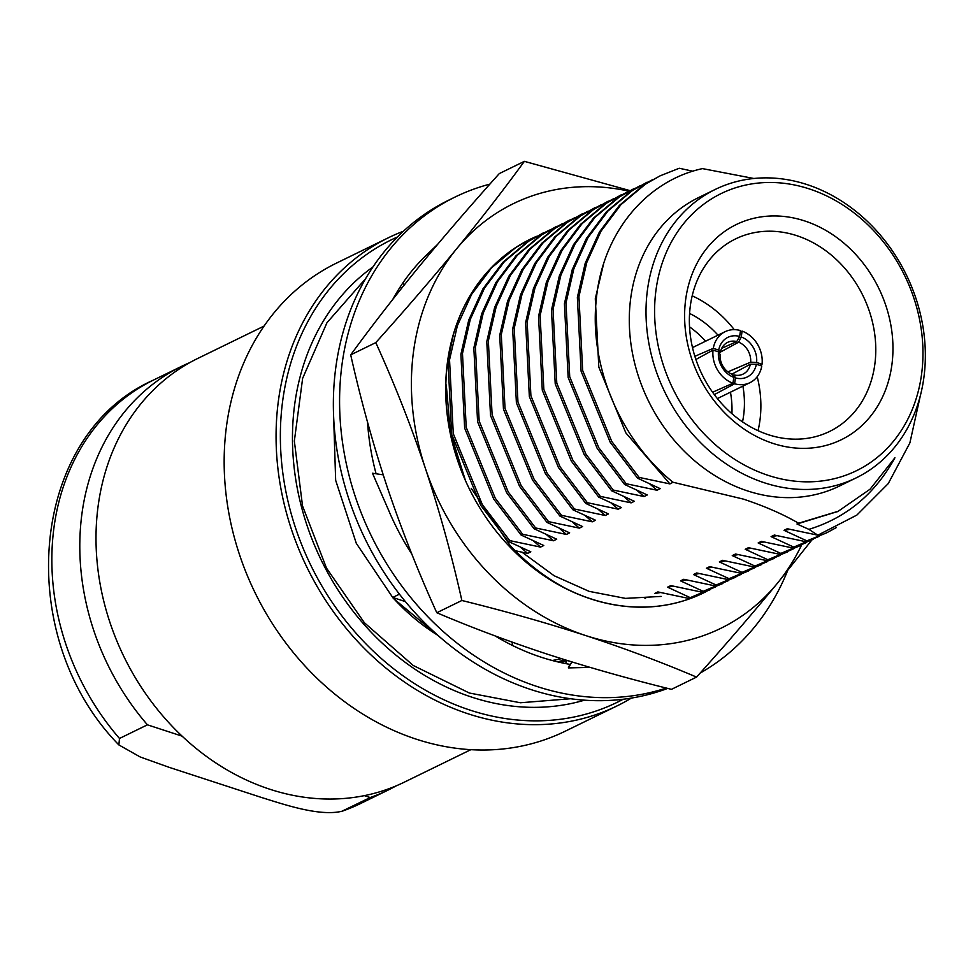 <?xml version="1.0" encoding="UTF-8"?>
<svg xmlns="http://www.w3.org/2000/svg" width="973" height="973" viewBox="0 0 973 973"><rect width="100%" height="100%" fill="white"/><g stroke="black" fill="none" stroke-linecap="round" stroke-linejoin="round"><path stroke-width="1.46" d="M489.893 184.128A267.818 223.96 64 0 0 455.096 197.032A267.818 223.96 64 0 0 343.676 449.94A267.818 223.96 64 0 0 537.193 686.549A267.818 223.96 64 0 0 666.298 688.045M455.096 197.032L448.894 200.073A267.818 223.96 64 0 0 337.461 452.98A267.818 223.96 64 0 0 530.978 689.577A267.818 223.96 64 0 0 667.697 688.398M495.111 635.916A236.317 197.604 64 0 0 541.365 657.274A236.317 197.604 64 0 0 569.85 664.352L568.354 667.904L590.064 667.393M367.539 422.197A236.317 197.604 64 0 0 376.089 473.778M437.558 244.442L428.388 253.235A236.317 197.604 64 0 0 426.551 254.975A236.317 197.604 64 0 0 392.824 299.331M383.204 474.848L372.489 473.231L388.653 510.351A236.317 197.604 64 0 0 389.82 513.087A236.317 197.604 64 0 0 411.81 554.075M700.11 673.109A267.818 223.96 64 0 0 787.583 570.737M409.584 548.444L408.964 549.587M511.956 642.058L512.795 645.622M567.016 660.436L565.556 663.562M571.942 661.956L568.354 667.904M399.988 287.278L401.606 288.239M404.391 284.761L402.713 283.167M471.224 488.349L510.083 545.439C526.454 562.99 544.941 577.293 565.532 588.337A196.923 164.668 64 0 0 703.552 592.922A196.923 164.668 64 0 0 705.936 591.73M521.929 552.153L554.087 575.712L589.091 591.353L625.432 598.383L661.166 596.4M536.5 236.354A196.923 164.668 64 0 0 530.747 238.993A196.923 164.668 64 0 0 465.118 479.446L459.657 466.274A196.923 164.668 64 0 0 509.779 546.838A196.923 164.668 64 0 0 553.698 581.951A196.923 164.668 64 0 0 703.418 592.983A196.923 164.668 64 0 0 703.491 592.946M446.279 384.943L450.402 432.499L465.118 479.446M696.546 677.099C661.689 662.248 624.751 648.419 585.77 635.588A236.317 197.604 64 0 0 777.403 583.265C752.47 613.586 725.517 644.868 696.546 677.099L671.467 689.346C628.108 678.643 586.816 666.943 547.568 654.245C508.587 641.414 471.662 627.573 436.792 612.735C418.195 571.832 401.667 529.92 387.193 486.999C372.963 443.956 360.801 399.915 350.706 354.865L375.785 342.618C404.744 310.387 431.696 279.105 456.629 248.784A236.317 197.604 64 0 0 425.383 468.354A236.317 197.604 64 0 0 488.337 573A236.317 197.604 64 0 0 585.77 635.588C546.534 622.878 505.23 611.178 461.871 600.487C451.776 555.437 439.614 511.384 425.383 468.354C410.91 425.432 394.381 383.52 375.785 342.618M515.131 550.694L527.597 553.406L530.832 551.825L508.161 541.365L509.73 540.599L482.34 504.598L453.272 433.654L449.538 359.815L457.371 325.7L471.589 294.393L491.547 267.843L515.933 247.422L530.613 239.054A196.923 164.668 64 0 0 459.657 466.274M812.71 538.933L777.403 583.265A236.317 197.604 64 0 0 801.582 545.05M628.874 191.158A236.317 197.604 64 0 0 456.629 248.784C481.294 218.609 503.868 189.467 524.374 161.348L629.932 190.611M436.792 612.735L461.871 600.487M350.706 354.865C371.175 326.77 393.761 297.629 418.439 267.429C443.347 237.132 470.3 205.862 499.283 173.595L524.374 161.348M565.532 588.337L553.698 581.951M727.877 371.868L750.657 362.163A17.648 14.753 64 0 0 738.629 342.18L720.409 352.08M732.791 375.542L733.97 374.909A17.648 14.753 64 0 0 743.104 374.094A17.648 14.753 64 0 0 750.365 364.194L731.854 374.191M695.89 359.487L713.039 350.098A28.363 23.717 64 0 0 732.973 383.24L712.589 392.241M713.294 348.334L718.719 350.11A22.051 18.438 -116 0 1 739.638 336.439L740.477 330.577A28.363 23.717 64 0 0 725.092 331.696A28.363 23.717 64 0 0 713.294 348.334L694.868 356.313M689.529 326.867A88.227 73.778 -116 0 1 705.571 341.219M730.455 392.192A88.227 73.778 -116 0 1 731.915 413.671M742.508 421.868A88.227 73.778 64 0 0 742.885 386.123M718.001 335.162A88.227 73.778 64 0 0 689.577 313.464M804.61 220.907A119.728 100.122 -116 0 1 891.755 365.763A119.728 100.122 -116 0 1 772.951 443.396A119.728 100.122 -116 0 1 685.807 298.541A119.728 100.122 -116 0 1 804.61 220.907M768.402 434.724A107.127 89.577 64 0 0 829.58 431.453A107.127 89.577 64 0 0 874.143 330.297A107.127 89.577 64 0 0 796.741 235.648A107.127 89.577 64 0 0 735.564 238.92A107.127 89.577 64 0 0 691 340.088A107.127 89.577 64 0 0 768.402 434.724M758.04 430.674A107.127 89.577 64 0 0 757.213 376.709M734.238 329.652A107.127 89.577 64 0 0 692.192 295.816M388.434 237.728L336.524 263.087A260.509 217.83 64 0 0 228.144 509.074A260.509 217.83 64 0 0 416.371 739.212A260.509 217.83 64 0 0 565.118 731.258L617.04 705.912A260.509 217.83 -116 0 1 468.293 713.866A260.509 217.83 -116 0 1 280.054 483.727A260.509 217.83 -116 0 1 388.434 237.728A260.509 217.83 -116 0 1 403.442 231.221M397.495 236.962A257.358 215.203 64 0 0 283.666 478.911A257.358 215.203 64 0 0 470.251 710.181A257.358 215.203 64 0 0 623.207 699.246M809.171 188.871A154.221 128.959 64 0 0 656.155 288.859A154.221 128.959 64 0 0 768.39 475.444A154.221 128.959 64 0 0 921.407 375.444A154.221 128.959 64 0 0 809.171 188.871M764.45 482.815A160.521 134.225 -116 0 1 648.468 341.012A160.521 134.225 -116 0 1 715.252 189.431A160.521 134.225 -116 0 1 806.897 184.529A160.521 134.225 -116 0 1 922.89 326.332A160.521 134.225 -116 0 1 856.106 477.913A160.521 134.225 -116 0 1 764.45 482.815M470.859 749.672L404.5 782.073A235.697 197.093 -116 0 1 269.922 789.273A235.697 197.093 -116 0 1 99.611 581.051A235.697 197.093 -116 0 1 197.665 358.49L264.036 326.089M584.457 700.171A243.445 203.564 -116 0 1 472.1 697.252A243.445 203.564 -116 0 1 299.477 498.723A243.445 203.564 -116 0 1 372.927 266.955M856.106 477.913L839.383 486.074A160.521 134.225 -116 0 1 747.726 490.976A160.521 134.225 -116 0 1 631.745 349.173A160.521 134.225 -116 0 1 698.529 197.592L715.252 189.431M437.996 635.418A197.142 164.851 -116 0 1 392.691 597.458L399.453 594.162M753.832 178.485L702.47 168.609C645.208 181.112 602.105 234.213 596.254 299.939C589.188 365.374 619.91 439.492 673.012 482.255L743.384 499.113C764.827 506.252 783.229 514.291 798.578 523.219L838.191 511.275L870.081 489.188L894.929 457.772C875.019 493.98 846.34 517.843 808.879 529.361L817.831 535.186L856.86 515.082L888.252 483.593L909.889 442.897L920.324 395.78M508.161 541.365L480.771 505.364L451.703 434.42L447.969 360.582L453.661 333.289M509.73 540.599L540.538 547.094L543.773 545.512L521.102 535.041L493.712 499.052L464.644 428.096L460.898 354.269L468.731 320.141L482.949 288.847L502.907 262.296L527.305 241.863L549.356 230.078M521.102 535.041L522.671 534.274L495.281 498.285L466.213 427.329L462.479 353.503L470.3 319.375L484.518 288.081L504.476 261.53L528.874 241.097L543.615 232.717M522.671 534.274L553.479 540.769L556.714 539.188L534.043 528.728L506.653 492.727L477.585 421.783L473.839 347.945L481.671 313.829L495.889 282.535L515.848 255.972L540.246 235.551L562.297 223.754M534.043 528.728L535.612 527.962L508.222 491.961L479.154 421.017L475.42 347.179L483.24 313.063L497.458 281.769L517.417 255.206L541.815 234.785L556.544 226.393M535.612 527.962L566.42 534.457L569.655 532.876L546.984 522.404L519.594 486.415L490.514 415.459L486.78 341.632L494.612 307.504L508.83 276.21L528.789 249.66L553.187 229.227L575.238 217.441M546.984 522.404L548.553 521.637L521.163 485.649L492.095 414.693L488.349 340.866L496.181 306.738L510.399 275.444L530.358 248.893L554.756 228.46L569.485 220.08M548.553 521.637L579.361 528.132L582.596 526.563L559.925 516.091L532.535 480.09L503.455 409.147L499.721 335.308L507.553 301.192L521.771 269.898L541.73 243.335L566.128 222.914L588.179 211.117M559.925 516.091L561.494 515.325L534.104 479.324L505.023 408.38L501.29 334.542L509.122 300.426L523.34 269.132L543.299 242.569L567.697 222.148L582.426 213.756M561.494 515.325L592.302 521.82L595.537 520.239L572.854 509.767L545.476 473.778L516.395 402.822L512.662 328.996L520.494 294.868L534.712 263.574L554.671 237.023L579.069 216.59L601.119 204.804M572.854 509.767L574.435 509.001L547.045 473.012L517.964 402.056L514.231 328.229L522.063 294.101L536.281 262.807L556.24 236.257L580.638 215.824L595.367 207.444M574.435 509.001L605.242 515.495L608.478 513.926L585.795 503.455L558.417 467.454L529.336 396.51L525.602 322.671L533.435 288.555L547.653 257.261L567.612 230.698L592.01 210.277L614.06 198.48M585.795 503.455L587.364 502.688L559.986 466.687L530.905 395.743L527.171 321.905L535.004 287.789L549.222 256.495L569.181 229.932L593.579 209.511L608.307 201.119M587.364 502.688L618.183 509.183L621.419 507.602L598.736 497.13L571.358 461.141L542.277 390.185L538.543 316.359L546.376 282.231L560.594 250.937L580.553 224.386L604.951 203.953L627.001 192.168M598.736 497.13L600.305 496.364L572.927 460.375L543.846 389.419L540.112 315.593L547.945 281.465L562.163 250.17L582.122 223.62L606.52 203.187L621.248 194.807M600.305 496.364L631.124 502.859L634.347 501.29L611.676 490.818L584.287 454.817L555.218 383.873L551.484 310.034L559.317 275.918L573.535 244.624L593.494 218.074L617.879 197.641L639.942 185.843M611.676 490.818L613.245 490.051L585.868 454.05L556.787 383.107L553.053 309.268L560.886 275.152L575.104 243.858L595.062 217.295L619.46 196.874L634.189 188.482M613.245 490.051L644.053 496.546L647.288 494.965L624.617 484.493L597.227 448.504L568.159 377.548L564.425 303.722L572.258 269.606L586.476 238.3L606.434 211.749L630.82 191.316L652.883 179.531M624.617 484.493L626.186 483.727L598.809 447.738L569.728 376.782L565.994 302.956L573.827 268.828L588.045 237.534L608.003 210.983L632.389 190.55L647.13 182.17M626.186 483.727L656.994 490.234L660.229 488.653L637.558 478.181L610.168 442.192L581.1 371.236L577.366 297.397L585.199 263.282L599.417 231.988L619.375 205.437L643.761 185.004L660.071 175.858L679.251 168.256L692.898 171.224M637.558 478.181L639.127 477.415L611.737 441.414L582.669 370.47L578.935 296.631L586.768 262.515L600.986 231.221L620.944 204.671L645.33 184.238L660.071 175.845M836.464 527.512L826.405 532.936L805.133 541.56L774.326 535.053L771.09 536.634L793.761 547.106L792.192 547.872L761.385 541.377L758.149 542.958L780.832 553.418L779.251 554.184L748.444 547.69L745.209 549.271L767.892 559.743L766.323 560.509L735.503 554.014L732.268 555.595L754.951 566.055L753.382 566.821L722.562 560.326L719.339 561.908L742.01 572.379L740.441 573.146L709.633 566.651L706.398 568.232L729.069 578.692L727.5 579.458L696.692 572.963L693.457 574.544L716.128 585.016L714.559 585.782L683.751 579.288L680.516 580.857L703.187 591.329L701.618 592.095L670.811 585.6L667.575 587.181L690.246 597.653L688.677 598.419L657.87 591.925L654.634 593.494L660.618 592.533M826.405 532.936L805.133 541.56M819.096 536.354L793.761 547.106M813.464 539.249L792.192 547.872M806.155 542.666L780.832 553.418M800.524 545.573L779.251 554.184M793.214 548.979L767.892 559.743M787.583 551.886L766.323 560.509M780.273 555.303L754.951 566.055M774.654 558.21L753.382 566.821M767.332 561.616L742.01 572.379M761.713 564.522L740.441 573.146M754.391 567.94L729.069 578.692M748.772 570.847L727.5 579.458M741.45 574.252L716.128 585.016M735.831 577.159L714.559 585.782M728.509 580.577L703.187 591.329M722.89 583.484L701.618 592.095M715.569 586.889L690.246 597.653M709.949 589.796L688.677 598.419M368.329 431.647A174.52 145.938 -116 0 1 368.645 426.223M561.36 658.66A197.142 164.851 -116 0 1 552.19 660.485M564.717 659.718A197.142 164.851 -116 0 1 557.748 661.883M817.831 535.186L787.266 528.74L784.031 530.321L806.702 540.781M645.573 598.383L644.929 598.237M639.127 477.415L669.935 483.909L673.012 482.255M798.578 523.219L796.972 523.997L808.879 529.361M837.571 511.567L796.972 523.997M790.015 529.348L784.031 530.321M777.074 535.661L771.09 536.634M764.133 541.985L758.149 542.958M751.192 548.298L745.209 549.271M738.252 554.622L732.268 555.595M725.311 560.934L719.339 561.908M712.37 567.259L706.398 568.232M699.429 573.571L693.457 574.544M686.488 579.896L680.516 580.857M673.547 586.208L667.575 587.181M669.935 483.909L625.834 432.876L598.821 367.113L595.294 298.662L603.564 264.024M656.994 490.234L649.867 484.007M644.053 496.546L636.926 490.319M631.124 502.859L623.985 496.631M618.183 509.183L611.044 502.956M605.242 515.495L598.115 509.268M592.302 521.82L585.174 515.593M579.361 528.132L572.233 521.905M566.42 534.457L559.293 528.23M553.479 540.769L546.352 534.542M540.538 547.094L533.411 540.866M527.597 553.406L520.47 547.179M396.266 785.819A235.697 197.093 -116 0 1 388.263 790.003A235.697 197.093 -116 0 1 370.19 797.544L341.109 811.64L360.314 803.649A235.697 197.093 64 0 1 342.228 811.19C319.752 816.712 284.748 804.683 261.737 797.556L168.925 767.259L140.173 756.958L118.864 744.929L119.484 738.471L147.434 724.824A235.697 197.093 -116 0 1 181.44 366.42A235.697 197.093 -116 0 1 189.662 362.674M364.376 795.646L370.19 797.544M147.434 724.824L182.109 736.147M631.392 698.079A260.509 217.83 -116 0 1 617.04 705.912M733.812 377.378L732.097 374.289A17.648 14.753 64 0 1 720.081 354.306L718.463 351.861A22.051 18.438 -116 0 0 733.812 377.378L732.973 383.24M714.316 394.612L734.603 383.776A28.363 23.717 64 0 0 749.976 382.657A28.363 23.717 64 0 0 761.786 366.006L756.362 364.243L750.365 364.194M756.362 364.243A22.051 18.438 -116 0 1 735.442 377.913L734.603 383.776M733.97 374.909L735.442 377.913M759.609 365.301L762.041 364.255A28.363 23.717 64 0 0 742.095 331.112L741.268 336.962L738.629 342.18M741.268 336.962A22.051 18.438 -116 0 1 756.617 362.479L762.041 364.255M750.657 362.163L756.617 362.479M718.719 350.11L720.361 352.275L719.096 352.822M721.723 348.322L736.756 341.572L739.638 336.439M736.756 341.572A17.648 14.753 64 0 0 727.622 342.374A17.648 14.753 64 0 0 720.361 352.275M713.039 350.098L718.463 351.861M742.095 331.112L740.258 332.097M405.413 601.618L392.691 597.458M181.44 366.42L153.491 380.066A235.697 197.093 64 0 0 119.484 738.471M570.652 698.736L520.397 702.761L469.387 693.031L413.233 665.483L364.376 622.72L326.514 568.135L302.542 505.972L294.345 441.037L302.639 378.327L326.964 322.72L365.568 278.716M442.411 639.249L393.299 598.346L356.3 543.323L335.661 480.309L333.617 416.42M566.858 660.764L559.901 662.382M725.092 331.696L692.496 347.604M838.191 511.275L837.145 511.786M388.263 790.003L360.314 803.649M153.491 380.066C28.472 435.515 12.917 636.974 118.864 744.929M749.976 382.657L717.381 398.577"/></g></svg>
